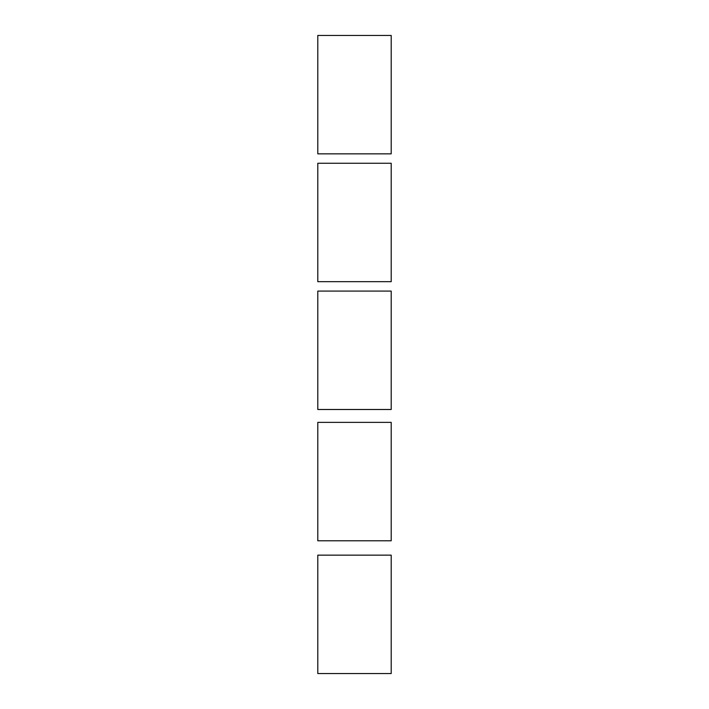 <?xml version="1.0" encoding="UTF-8"?>
<svg xmlns="http://www.w3.org/2000/svg" width="709" height="709" viewBox="0 0 709 709"><rect width="100%" height="100%" fill="white"/><g stroke="black" fill="none" stroke-linecap="round" stroke-linejoin="round"><path stroke-width="1.06" d="M317.792 422.378L317.792 540.781L391.208 540.781L391.208 422.378L317.792 422.378M317.792 35.45L317.792 153.853L391.208 153.853L391.208 35.45L317.792 35.45M317.792 163.265L317.792 281.668L391.208 281.668L391.208 163.265L317.792 163.265M317.792 291.089L317.792 409.492L391.208 409.492L391.208 291.089L317.792 291.089M317.792 555.147L317.792 673.55L391.208 673.55L391.208 555.147L317.792 555.147"/></g></svg>
